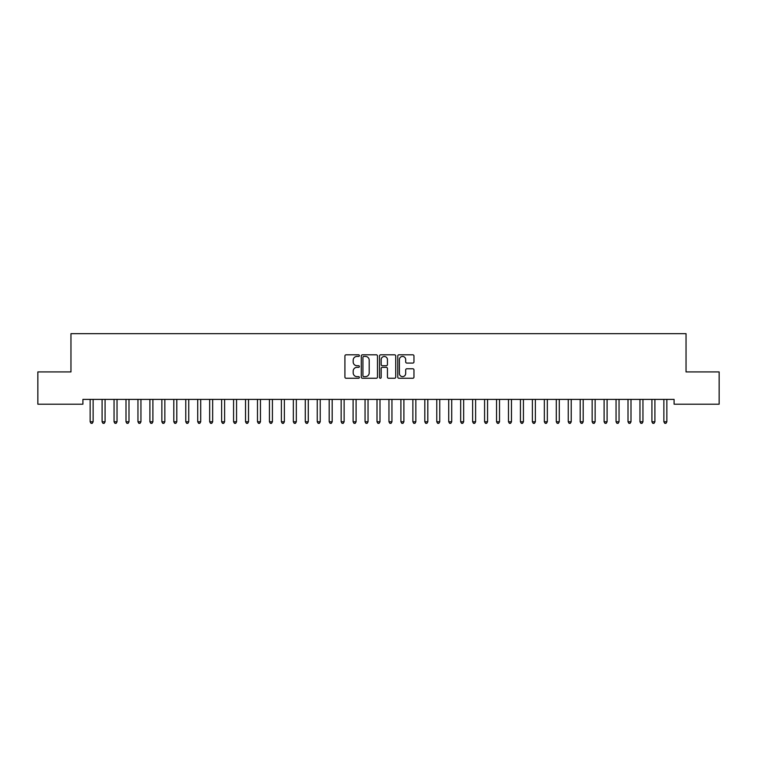 <?xml version="1.0" encoding="UTF-8"?>
<svg xmlns="http://www.w3.org/2000/svg" width="757" height="757" viewBox="0 0 757 757"><rect width="100%" height="100%" fill="white"/><g stroke="black" fill="none" stroke-linecap="round" stroke-linejoin="round"><path stroke-width="1.14" d="M359.376 355.62A0.823 0.823 0 0 0 358.553 354.806L346.091 354.806A1.173 1.173 0 0 0 344.918 355.979L344.918 377.09A1.173 1.173 0 0 0 346.091 378.263L358.553 378.263A0.823 0.823 0 0 0 359.376 377.45A0.823 0.823 0 0 0 358.553 376.626L356.944 376.626A3.757 3.757 0 0 1 353.188 372.87L353.188 371.11A3.757 3.757 0 0 1 356.944 367.353L358.553 367.353A0.823 0.823 0 0 0 359.376 366.539A0.823 0.823 0 0 0 358.553 365.716L356.944 365.716A3.757 3.757 0 0 1 353.188 361.96L353.188 360.2A3.757 3.757 0 0 1 356.944 356.443L358.553 356.443A0.823 0.823 0 0 0 359.376 355.62M412.792 363.076A1.173 1.173 0 0 0 413.965 361.903L413.965 355.979A1.173 1.173 0 0 0 412.792 354.806L398.939 354.806A1.173 1.173 0 0 0 397.766 355.979L397.766 377.09A1.173 1.173 0 0 0 398.939 378.263L412.792 378.263A1.173 1.173 0 0 0 413.965 377.09L413.965 369.936A1.173 1.173 0 0 0 412.792 368.763L406.859 368.763A1.173 1.173 0 0 0 405.686 369.936L405.686 373.485A3.142 3.142 0 0 1 402.554 376.626A3.142 3.142 0 0 1 399.412 373.485L399.412 359.584A3.142 3.142 0 0 1 402.554 356.443A3.142 3.142 0 0 1 405.686 359.584L405.686 361.903A1.173 1.173 0 0 0 406.859 363.076L412.792 363.076M674.09 399.403L82.91 399.403L82.91 404.191L37.85 404.191L37.85 371.914L70.959 371.914L70.959 333.667L686.041 333.667L686.041 371.914L719.15 371.914L719.15 404.191L674.09 404.191L674.09 399.403M377.478 355.979A1.173 1.173 0 0 0 376.305 354.806L362.452 354.806A1.173 1.173 0 0 0 361.278 355.979L361.278 377.09A1.173 1.173 0 0 0 362.452 378.263L376.305 378.263A1.173 1.173 0 0 0 377.478 377.09L377.478 355.979M380.695 354.806L394.548 354.806A1.173 1.173 0 0 1 395.722 355.979L395.722 377.09A1.173 1.173 0 0 1 394.548 378.263L388.615 378.263A1.173 1.173 0 0 1 387.442 377.09L387.442 368.527A1.173 1.173 0 0 0 386.269 367.353L382.342 367.353A1.173 1.173 0 0 0 381.168 368.527L381.168 377.45A0.823 0.823 0 0 1 380.345 378.263A0.823 0.823 0 0 1 379.522 377.45L379.522 355.979A1.173 1.173 0 0 1 380.695 354.806M363.748 356.443A0.823 0.823 0 0 0 362.925 357.266L362.925 375.803A0.823 0.823 0 0 0 363.748 376.626L365.451 376.626A3.757 3.757 0 0 0 369.198 372.87L369.198 360.2A3.757 3.757 0 0 0 365.451 356.443L363.748 356.443M387.442 359.641A3.142 3.142 0 0 0 384.31 356.5A3.142 3.142 0 0 0 381.168 359.641L381.168 364.543A1.173 1.173 0 0 0 382.342 365.716L386.269 365.716A1.173 1.173 0 0 0 387.442 364.543L387.442 359.641M89.988 399.403L90.055 399.582A1.192 1.192 -179.4 0 1 90.14 400.027L90.14 421.781L93.13 421.781L93.13 400.027A1.192 1.192 -179.4 0 1 93.215 399.582L93.291 399.403M93.13 421.781L92.231 423.333L91.039 423.333L90.14 421.781M101.94 399.403L102.006 399.582A1.192 1.192 -179.4 0 1 102.091 400.027L102.091 421.781L105.081 421.781L105.081 400.027A1.192 1.192 -179.4 0 1 105.166 399.582L105.242 399.403M105.081 421.781L104.192 423.333L102.99 423.333L102.091 421.781M113.891 399.403L113.957 399.582A1.192 1.192 -179.4 0 1 114.052 400.027L114.052 421.781L117.032 421.781L117.032 400.027A1.192 1.192 -179.4 0 1 117.127 399.582L117.193 399.403M117.032 421.781L116.143 423.333L114.941 423.333L114.052 421.781M125.842 399.403L125.917 399.582A1.192 1.192 -179.4 0 1 126.003 400.027L126.003 421.781L128.993 421.781L128.993 400.027A1.192 1.192 -179.4 0 1 129.078 399.582L129.144 399.403M128.993 421.781L128.094 423.333L126.902 423.333L126.003 421.781M137.793 399.403L137.869 399.582A1.192 1.192 -179.4 0 1 137.954 400.027L137.954 421.781L140.944 421.781L140.944 400.027A1.192 1.192 -179.4 0 1 141.029 399.582L141.095 399.403M140.944 421.781L140.045 423.333L138.853 423.333L137.954 421.781M149.754 399.403L149.82 399.582A1.192 1.192 -179.4 0 1 149.905 400.027L149.905 421.781L152.895 421.781L152.895 400.027A1.192 1.192 -179.4 0 1 152.98 399.582L153.046 399.403M152.895 421.781L151.996 423.333L150.804 423.333L149.905 421.781M161.705 399.403L161.771 399.582A1.192 1.192 -179.4 0 1 161.856 400.027L161.856 421.781L164.846 421.781L164.846 400.027A1.192 1.192 -179.4 0 1 164.931 399.582L165.007 399.403M164.846 421.781L163.947 423.333L162.755 423.333L161.856 421.781M173.656 399.403L173.722 399.582A1.192 1.192 -179.4 0 1 173.807 400.027L173.807 421.781L176.797 421.781L176.797 400.027A1.192 1.192 -179.4 0 1 176.883 399.582L176.958 399.403M176.797 421.781L175.898 423.333L174.706 423.333L173.807 421.781M185.607 399.403L185.673 399.582A1.192 1.192 -179.4 0 1 185.768 400.027L185.768 421.781L188.748 421.781L188.748 400.027A1.192 1.192 -179.4 0 1 188.843 399.582L188.909 399.403M188.748 421.781L187.859 423.333L186.657 423.333L185.768 421.781M197.558 399.403L197.634 399.582A1.192 1.192 -179.4 0 1 197.719 400.027L197.719 421.781L200.709 421.781L200.709 400.027A1.192 1.192 -179.4 0 1 200.794 399.582L200.86 399.403M200.709 421.781L199.81 423.333L198.608 423.333L197.719 421.781M209.509 399.403L209.585 399.582A1.192 1.192 -179.4 0 1 209.67 400.027L209.67 421.781L212.66 421.781L212.66 400.027A1.192 1.192 -179.4 0 1 212.745 399.582L212.812 399.403M212.66 421.781L211.761 423.333L210.569 423.333L209.67 421.781M221.46 399.403L221.536 399.582A1.192 1.192 -179.4 0 1 221.621 400.027L221.621 421.781L224.611 421.781L224.611 400.027A1.192 1.192 -179.4 0 1 224.697 399.582L224.763 399.403M224.611 421.781L223.712 423.333L222.52 423.333L221.621 421.781M233.421 399.403L233.487 399.582A1.192 1.192 -179.4 0 1 233.572 400.027L233.572 421.781L236.562 421.781L236.562 400.027A1.192 1.192 -179.4 0 1 236.648 399.582L236.723 399.403M236.562 421.781L235.664 423.333L234.471 423.333L233.572 421.781M245.372 399.403L245.438 399.582A1.192 1.192 -179.4 0 1 245.523 400.027L245.523 421.781L248.514 421.781L248.514 400.027A1.192 1.192 -179.4 0 1 248.599 399.582L248.675 399.403M248.514 421.781L247.615 423.333L246.422 423.333L245.523 421.781M257.323 399.403L257.389 399.582A1.192 1.192 -179.4 0 1 257.484 400.027L257.484 421.781L260.465 421.781L260.465 400.027A1.192 1.192 -179.4 0 1 260.55 399.582L260.626 399.403M260.465 421.781L259.575 423.333L258.374 423.333L257.484 421.781M269.274 399.403L269.35 399.582A1.192 1.192 -179.4 0 1 269.435 400.027L269.435 421.781L272.416 421.781L272.416 400.027A1.192 1.192 -179.4 0 1 272.511 399.582L272.577 399.403M272.416 421.781L271.526 423.333L270.325 423.333L269.435 421.781M281.226 399.403L281.301 399.582A1.192 1.192 -179.4 0 1 281.386 400.027L281.386 421.781L284.377 421.781L284.377 400.027A1.192 1.192 -179.4 0 1 284.462 399.582L284.528 399.403M284.377 421.781L283.478 423.333L282.285 423.333L281.386 421.781M293.177 399.403L293.252 399.582A1.192 1.192 -179.4 0 1 293.338 400.027L293.338 421.781L296.328 421.781L296.328 400.027A1.192 1.192 -179.4 0 1 296.413 399.582L296.479 399.403M296.328 421.781L295.429 423.333L294.236 423.333L293.338 421.781M305.137 399.403L305.203 399.582A1.192 1.192 -179.4 0 1 305.289 400.027L305.289 421.781L308.279 421.781L308.279 400.027A1.192 1.192 -179.4 0 1 308.364 399.582L308.44 399.403M308.279 421.781L307.38 423.333L306.188 423.333L305.289 421.781M317.088 399.403L317.155 399.582A1.192 1.192 -179.4 0 1 317.24 400.027L317.24 421.781L320.23 421.781L320.23 400.027A1.192 1.192 -179.4 0 1 320.315 399.582L320.391 399.403M320.23 421.781L319.331 423.333L318.139 423.333L317.24 421.781M329.04 399.403L329.106 399.582A1.192 1.192 -179.4 0 1 329.191 400.027L329.191 421.781L332.181 421.781L332.181 400.027A1.192 1.192 -179.4 0 1 332.266 399.582L332.342 399.403M332.181 421.781L331.292 423.333L330.09 423.333L329.191 421.781M340.991 399.403L341.057 399.582A1.192 1.192 -179.4 0 1 341.152 400.027L341.152 421.781L344.132 421.781L344.132 400.027A1.192 1.192 -179.4 0 1 344.227 399.582L344.293 399.403M344.132 421.781L343.243 423.333L342.041 423.333L341.152 421.781M352.942 399.403L353.017 399.582A1.192 1.192 -179.4 0 1 353.103 400.027L353.103 421.781L356.093 421.781L356.093 400.027A1.192 1.192 -179.4 0 1 356.178 399.582L356.244 399.403M356.093 421.781L355.194 423.333L354.002 423.333L353.103 421.781M364.893 399.403L364.969 399.582A1.192 1.192 -179.4 0 1 365.054 400.027L365.054 421.781L368.044 421.781L368.044 400.027A1.192 1.192 -179.4 0 1 368.129 399.582L368.195 399.403M368.044 421.781L367.145 423.333L365.953 423.333L365.054 421.781M376.854 399.403L376.92 399.582A1.192 1.192 -179.4 0 1 377.005 400.027L377.005 421.781L379.995 421.781L379.995 400.027A1.192 1.192 -179.4 0 1 380.08 399.582L380.146 399.403M379.995 421.781L379.096 423.333L377.904 423.333L377.005 421.781M388.805 399.403L388.871 399.582A1.192 1.192 -179.4 0 1 388.956 400.027L388.956 421.781L391.946 421.781L391.946 400.027A1.192 1.192 -179.4 0 1 392.031 399.582L392.107 399.403M391.946 421.781L391.047 423.333L389.855 423.333L388.956 421.781M400.756 399.403L400.822 399.582A1.192 1.192 -179.4 0 1 400.907 400.027L400.907 421.781L403.897 421.781L403.897 400.027A1.192 1.192 -179.4 0 1 403.983 399.582L404.058 399.403M403.897 421.781L402.998 423.333L401.806 423.333L400.907 421.781M412.707 399.403L412.773 399.582A1.192 1.192 -179.4 0 1 412.868 400.027L412.868 421.781L415.848 421.781L415.848 400.027A1.192 1.192 -179.4 0 1 415.943 399.582L416.009 399.403M415.848 421.781L414.959 423.333L413.757 423.333L412.868 421.781M424.658 399.403L424.734 399.582A1.192 1.192 -179.4 0 1 424.819 400.027L424.819 421.781L427.809 421.781L427.809 400.027A1.192 1.192 -179.4 0 1 427.894 399.582L427.96 399.403M427.809 421.781L426.91 423.333L425.708 423.333L424.819 421.781M436.609 399.403L436.685 399.582A1.192 1.192 -179.4 0 1 436.77 400.027L436.77 421.781L439.76 421.781L439.76 400.027A1.192 1.192 -179.4 0 1 439.845 399.582L439.912 399.403M439.76 421.781L438.861 423.333L437.669 423.333L436.77 421.781M448.56 399.403L448.636 399.582A1.192 1.192 -179.4 0 1 448.721 400.027L448.721 421.781L451.711 421.781L451.711 400.027A1.192 1.192 -179.4 0 1 451.797 399.582L451.863 399.403M451.711 421.781L450.812 423.333L449.62 423.333L448.721 421.781M460.521 399.403L460.587 399.582A1.192 1.192 -179.4 0 1 460.672 400.027L460.672 421.781L463.663 421.781L463.663 400.027A1.192 1.192 -179.4 0 1 463.748 399.582L463.823 399.403M463.663 421.781L462.764 423.333L461.571 423.333L460.672 421.781M472.472 399.403L472.538 399.582A1.192 1.192 -179.4 0 1 472.623 400.027L472.623 421.781L475.614 421.781L475.614 400.027A1.192 1.192 -179.4 0 1 475.699 399.582L475.775 399.403M475.614 421.781L474.715 423.333L473.522 423.333L472.623 421.781M484.423 399.403L484.489 399.582A1.192 1.192 -179.4 0 1 484.584 400.027L484.584 421.781L487.565 421.781L487.565 400.027A1.192 1.192 -179.4 0 1 487.65 399.582L487.726 399.403M487.565 421.781L486.675 423.333L485.474 423.333L484.584 421.781M496.374 399.403L496.45 399.582A1.192 1.192 -179.4 0 1 496.535 400.027L496.535 421.781L499.516 421.781L499.516 400.027A1.192 1.192 -179.4 0 1 499.611 399.582L499.677 399.403M499.516 421.781L498.626 423.333L497.425 423.333L496.535 421.781M508.326 399.403L508.401 399.582A1.192 1.192 -179.4 0 1 508.486 400.027L508.486 421.781L511.477 421.781L511.477 400.027A1.192 1.192 -179.4 0 1 511.562 399.582L511.628 399.403M511.477 421.781L510.578 423.333L509.385 423.333L508.486 421.781M520.277 399.403L520.352 399.582A1.192 1.192 -179.4 0 1 520.438 400.027L520.438 421.781L523.428 421.781L523.428 400.027A1.192 1.192 -179.4 0 1 523.513 399.582L523.579 399.403M523.428 421.781L522.529 423.333L521.336 423.333L520.438 421.781M532.237 399.403L532.303 399.582A1.192 1.192 -179.4 0 1 532.389 400.027L532.389 421.781L535.379 421.781L535.379 400.027A1.192 1.192 -179.4 0 1 535.464 399.582L535.54 399.403M535.379 421.781L534.48 423.333L533.288 423.333L532.389 421.781M544.188 399.403L544.255 399.582A1.192 1.192 -179.4 0 1 544.34 400.027L544.34 421.781L547.33 421.781L547.33 400.027A1.192 1.192 -179.4 0 1 547.415 399.582L547.491 399.403M547.33 421.781L546.431 423.333L545.239 423.333L544.34 421.781M556.14 399.403L556.206 399.582A1.192 1.192 -179.4 0 1 556.291 400.027L556.291 421.781L559.281 421.781L559.281 400.027A1.192 1.192 -179.4 0 1 559.366 399.582L559.442 399.403M559.281 421.781L558.392 423.333L557.19 423.333L556.291 421.781M568.091 399.403L568.157 399.582A1.192 1.192 -179.4 0 1 568.252 400.027L568.252 421.781L571.232 421.781L571.232 400.027A1.192 1.192 -179.4 0 1 571.327 399.582L571.393 399.403M571.232 421.781L570.343 423.333L569.141 423.333L568.252 421.781M580.042 399.403L580.117 399.582A1.192 1.192 -179.4 0 1 580.203 400.027L580.203 421.781L583.193 421.781L583.193 400.027A1.192 1.192 -179.4 0 1 583.278 399.582L583.344 399.403M583.193 421.781L582.294 423.333L581.102 423.333L580.203 421.781M591.993 399.403L592.069 399.582A1.192 1.192 -179.4 0 1 592.154 400.027L592.154 421.781L595.144 421.781L595.144 400.027A1.192 1.192 -179.4 0 1 595.229 399.582L595.295 399.403M595.144 421.781L594.245 423.333L593.053 423.333L592.154 421.781M603.954 399.403L604.02 399.582A1.192 1.192 -179.4 0 1 604.105 400.027L604.105 421.781L607.095 421.781L607.095 400.027A1.192 1.192 -179.4 0 1 607.18 399.582L607.246 399.403M607.095 421.781L606.196 423.333L605.004 423.333L604.105 421.781M615.905 399.403L615.971 399.582A1.192 1.192 -179.4 0 1 616.056 400.027L616.056 421.781L619.046 421.781L619.046 400.027A1.192 1.192 -179.4 0 1 619.131 399.582L619.207 399.403M619.046 421.781L618.147 423.333L616.955 423.333L616.056 421.781M627.856 399.403L627.922 399.582A1.192 1.192 -179.4 0 1 628.007 400.027L628.007 421.781L630.997 421.781L630.997 400.027A1.192 1.192 -179.4 0 1 631.083 399.582L631.158 399.403M630.997 421.781L630.098 423.333L628.906 423.333L628.007 421.781M639.807 399.403L639.873 399.582A1.192 1.192 -179.4 0 1 639.968 400.027L639.968 421.781L642.948 421.781L642.948 400.027A1.192 1.192 -179.4 0 1 643.043 399.582L643.109 399.403M642.948 421.781L642.059 423.333L640.857 423.333L639.968 421.781M651.758 399.403L651.834 399.582A1.192 1.192 -179.4 0 1 651.919 400.027L651.919 421.781L654.909 421.781L654.909 400.027A1.192 1.192 -179.4 0 1 654.994 399.582L655.06 399.403M654.909 421.781L654.01 423.333L652.808 423.333L651.919 421.781M663.709 399.403L663.785 399.582A1.192 1.192 -179.4 0 1 663.87 400.027L663.87 421.781L666.86 421.781L666.86 400.027A1.192 1.192 -179.4 0 1 666.945 399.582L667.012 399.403M666.86 421.781L665.961 423.333L664.769 423.333L663.87 421.781"/></g></svg>
